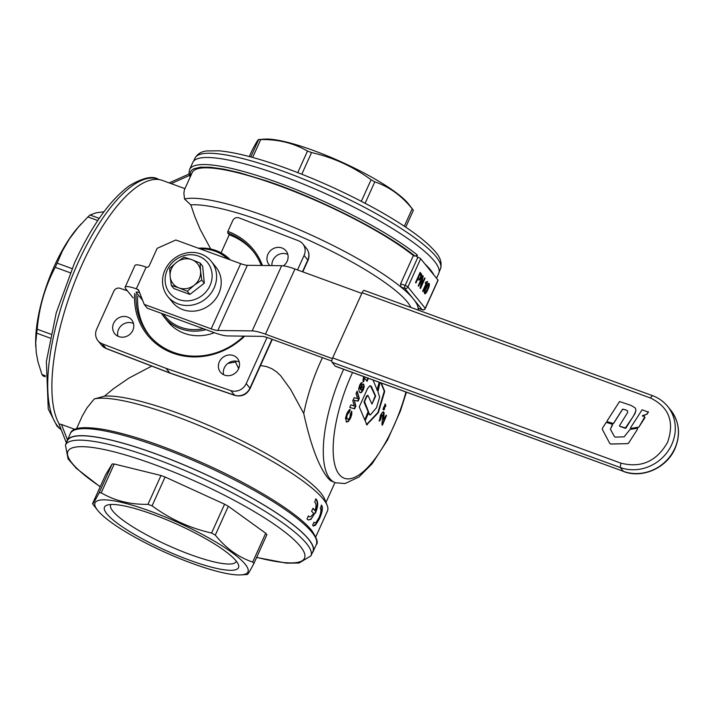 <?xml version="1.0" encoding="UTF-8"?>
<svg xmlns="http://www.w3.org/2000/svg" width="714" height="714" viewBox="0 0 714 714"><rect width="100%" height="100%" fill="white"/><g stroke="black" fill="none" stroke-linecap="round" stroke-linejoin="round"><path stroke-width="1.07" d="M428.195 284.627L425.33 289.982L425.017 292.169L425.847 292.204L428.614 286.323L428.712 284.859L427.882 284.832M427.775 284.475L428.454 284.547M427.454 284.672L424.687 290.553L424.589 292.017L425.267 292.481M418.645 279.977L417.77 278.906L415.941 282.976L415.539 282.485L420.127 272.32L421.626 274.363L421.59 275.702L420.243 279.183L418.645 279.977M415.619 282.583L417.77 278.906M420.019 272.561L421.251 274.854L419.377 280.093M418.217 285.778L422.804 275.613L423.206 276.104L421.126 285.805L424.687 277.933L425.044 278.371L420.457 288.536L420.055 288.045L422.135 278.344L418.574 286.225L418.217 285.778M418.261 285.832L421.706 278.192L422.135 278.344M424.58 278.165L425.044 278.371M424.625 278.219L420.144 288.153M422.697 275.854L421.126 285.805M427.695 284.002L424.848 289.795L424.294 292.276L424.696 293.757L426.695 292.062L428.873 287.233L429.284 283.592L428.534 283.262L427.695 284.002M424.598 293.632L425.196 293.775M424.768 293.615L425.419 293.65M424.991 293.499L425.696 293.4M425.276 293.249L426.035 293.026M425.606 292.874L426.338 292.606M425.91 292.454L426.695 292.062M426.267 291.91L427.07 291.348M426.651 291.196L427.624 290.25M427.204 290.098L428.088 289.232M427.659 289.081L428.57 288.045M428.141 287.894L428.873 287.233M428.454 287.082L429.087 286.51M428.668 286.359L429.248 285.912M428.819 285.761L429.364 285.27M428.944 285.118L429.426 284.761M425.803 282.075L425.276 283.003L425.963 283.851L422.634 291.214L422.991 291.66L427.588 281.494L426.044 282.173M422.679 291.276L427.142 281.396M419.957 278.433L420.939 275.89L419.957 274.087L418.35 277.639L419.377 278.719L419.957 278.433M419.957 274.087L419.529 273.926L417.922 277.487L419.377 278.719M420.671 258.727L407.908 286.983A2.428 2.222 -39.1 0 1 404.793 288.376A2.428 0.857 -70 0 1 405.159 285.439A2.428 0.473 24.3 0 1 407.908 286.983L425.232 308.296L437.985 280.04L420.671 258.727A2.428 0.473 -155.7 0 0 417.913 257.183L416.708 256.745L417.44 255.112L415.039 256.139L413.37 255.532A131.26 25.436 24.3 0 0 268.794 182.07A131.26 25.436 24.3 0 0 192.209 172.574L184.319 190.031L183.882 193.324L184.524 199.01A131.26 25.436 24.3 0 1 255.05 212.495A131.26 25.436 24.3 0 1 400.849 286.939A131.26 25.436 24.3 0 1 413.451 299.032A131.26 25.436 24.3 0 1 418.172 308.261L418.27 308.296M313.99 522.175L312.625 525.201L313.437 526.057L315.517 525.201L319.47 518.81C322.407 512.063 323.121 507.556 321.621 505.28L320.256 508.306C321.452 509.787 321.005 512.982 318.926 517.873L316.043 522.398L314.624 522.916L313.99 522.175M313.232 525.959L316.043 523.924L319.033 518.632C321.969 511.911 322.683 507.404 321.193 505.119M314.624 522.916L313.839 522.505M308.1 519.908L309.992 519.578L311.732 518.177L314.99 512.982C317.819 506.208 318.016 501.514 315.579 498.89M315.409 513.134C318.248 506.333 318.435 501.63 315.99 499.024L314.624 502.049L315.053 502.37C316.311 503.977 316.311 506.681 315.061 510.474A131.26 25.436 -155.7 0 0 312.955 508.27L311.599 511.269A131.26 25.436 24.3 0 1 313.714 513.482L310.795 516.668L309.385 516.811L308.359 515.927L306.993 518.953L308.296 519.988L310.983 519.364L314.99 512.982M312.875 508.457A130.778 25.347 -155.7 0 1 314.651 510.331L315.061 510.474M309.171 516.722L308.243 516.177M361.998 390.112L360.793 389.862L361.561 389.951L360.793 389.862L360.552 388.809L361.641 386.417L362.81 386.729L363.105 387.782L361.998 390.112L361.23 390.014L360.989 388.96L362.078 386.577L362.81 386.729M361.641 386.417L362.373 386.569M385.167 406.998L384.337 406.302L385.346 404.079L385.863 406.034L384.73 406.837M385.042 404.16L385.185 406.4M384.855 404.481L385.203 404.026M383.829 409.943L383.007 409.256L384.007 407.025L384.65 408.14L384.293 409.515L383.4 409.791L383.864 409.961M383.713 407.105L383.855 409.354M383.525 407.426L383.873 406.98M368.772 412.665L369.852 414.914L370.387 414.861L376.465 407.792L379.634 397.082L377.929 391.736L380.009 382.561M368.602 412.835L369.415 414.754L370.387 414.861M368.486 413.049L365.157 420.814L366.835 424.794L367.362 424.75L366.835 424.794M380.812 382.856L384.15 390.781L384.07 391.932L377.867 412.567L366.407 424.634M381.249 383.016L384.587 390.942L384.507 392.093L378.295 412.719L366.925 424.589M379.643 382.436L377.376 390.406L372.994 380.009M379.214 382.276L376.938 390.246M377.304 389.826L377.376 390.406M370.423 385.747L375.207 395.886L371.976 404.088L367.996 395.511L366.817 396.636L364.542 401.563L368.531 411.799L365.175 419.689L364.8 419.966L359.267 406.864L367.594 388.434L369.772 385.872L371.334 386.354L375.644 396.047L371.976 404.088M367.996 395.511L367.308 395.351L366.371 396.493L364.006 402.027L368.094 411.639L364.8 419.966M357.134 391.076L355.991 393.61L357.607 398.573L354.144 397.707L352.787 400.706L354.198 405.989L350.904 404.865L349.744 407.444L354.635 408.836L355.875 406.105L354.34 400.367L358.116 401.143L359.32 398.474L357.134 391.076M349.753 407.417L354.635 408.836M354.206 408.676L355.438 405.945L355.875 406.105M355.438 405.945L354.34 400.367M353.903 400.206L358.116 401.143M357.678 400.982L358.883 398.314L359.32 398.474M358.883 398.314L356.902 391.593M360.097 392.655L360.972 392.397L362.828 389.764L363.819 386.417L363.444 384.177L363.881 384.337L362.533 384.373L360.222 389.148L360.186 385.988L362.239 382.57L360.998 383.025L359.686 385.141L358.606 389.032L359.454 392.084L360.311 392.762L361.409 392.557L363.265 389.924L364.256 386.569L363.515 384.061M361.257 384.998L360.275 385.007L359.356 387.372L360.222 389.148M360.82 384.837L361.739 382.579M363.667 376.349L362.944 381.097L363.631 381.785L364.488 378.108L367.067 381.285L368.165 378.848L367.469 377.983M366.737 380.883L367.728 378.688L368.165 378.848M367.728 378.688L367.032 377.822M363.194 381.624L364.051 377.947L364.488 378.108M346.111 421.644L348.191 421.671L350.547 418.127L351.779 414.415L351.788 411.398L350.449 413.593L349.914 417.395L348.611 419.279L347.254 418.948L346.718 416.922L347.459 414.29L349.298 412.281L350.244 409.533L348.985 410.104L346.897 413.388L345.46 418.297L346.727 422.108M348.611 419.279L346.817 418.788L346.281 416.762L347.968 412.594L349.298 412.281M348.173 419.118L346.817 418.788M348.86 412.121L349.806 409.381M346.513 422.01L347.754 421.51L350.11 417.976L351.342 414.254L351.35 411.237M383.561 419.671L384.141 413.12L383.766 412.094L382.365 412.317L380.491 415.334L379.286 421.126L380.41 419.948L381.901 414.995L382.543 415.004L382.766 416.191L381.972 423.786L382.409 425.178L386.515 415.486L385.605 415.932L383.677 419.93M383.231 411.835L383.561 419.68M379.143 421.126L380.687 416.066L382.106 414.843M381.463 414.843L382.543 415.004M381.972 425.017L386.051 415.289M214.378 332.697A43.75 40.038 140.9 0 1 197.983 335.741A43.75 40.038 140.9 0 1 167.968 321.782L164.256 317.212A43.75 40.038 -39.1 0 0 194.27 331.171A43.75 40.038 -39.1 0 0 194.86 331.171A43.75 40.038 -39.1 0 0 206.025 329.645M221.01 252.801A2.428 2.222 140.9 0 0 221.349 252.247L229.221 234.799L227.677 232.898L227.855 231.434L232.728 220.635A4.864 4.445 140.9 0 1 239.038 217.877L298.488 240.77A12.156 11.121 140.9 0 1 302.825 243.902A12.156 11.121 140.9 0 1 304.075 255.451L307.788 260.021L302.486 271.757M262.422 265.483A68.062 62.279 -39.1 0 0 228.739 231.755A68.062 62.279 -39.1 0 0 227.855 231.434M134.714 293.427A68.062 62.279 -39.1 0 0 165.639 349.94A68.062 62.279 -39.1 0 0 233.549 345.085A68.062 62.279 -39.1 0 0 244.679 336.142M267.045 337.472L246.223 383.579A12.156 11.121 140.9 0 1 230.818 390.62L166.032 368.362L102.28 343.809A12.156 11.121 140.9 0 1 97.934 340.676A12.156 11.121 140.9 0 1 96.693 329.118L113.856 291.107A4.864 4.445 140.9 0 1 120.014 288.286L127.404 290.83M297.533 269.946L304.075 255.451M283.422 265.849A10.942 10.005 -39.1 0 0 287.153 261.253A10.942 10.005 -39.1 0 0 286.028 250.855A10.942 10.005 -39.1 0 0 267.92 254.246A10.942 10.005 -39.1 0 0 269.044 264.653A10.942 10.005 -39.1 0 0 269.91 265.572M238.574 368.835A10.942 10.005 -39.1 0 0 237.45 358.437A10.942 10.005 -39.1 0 0 219.35 361.828A10.942 10.005 -39.1 0 0 220.474 372.226A10.942 10.005 -39.1 0 0 238.574 368.835M132.84 330.323A10.942 10.005 -39.1 0 0 131.715 319.926A10.942 10.005 -39.1 0 0 113.615 323.317A10.942 10.005 -39.1 0 0 114.74 333.715A10.942 10.005 -39.1 0 0 132.84 330.323M236.673 361.195L235.343 361.784L238.583 368.451A127.619 45.169 110 0 1 239.458 365.729M66.768 442.109A134.91 26.141 24.3 0 1 67.196 440.583A134.91 26.141 24.3 0 1 178.161 462.485A134.91 26.141 24.3 0 1 308.707 539.284A134.91 26.141 24.3 0 1 313.107 551.619A134.91 26.141 24.3 0 1 312.241 552.948M65.456 445.027L67.419 440.681A134.669 26.097 24.3 0 1 155.884 453.925A134.669 26.097 24.3 0 1 312.893 551.52L310.929 555.867A134.669 26.097 24.3 0 0 153.921 458.272A134.669 26.097 24.3 0 0 65.456 445.027L68.053 458.87L76.327 468.339L100.174 486.823M74.943 429.373L61.449 424.464L59.182 424.018L59.307 424.785L59.182 424.018A134.91 47.758 -70 0 1 81.914 264.956A134.91 47.758 -70 0 1 162.417 180.446L184.944 188.648M166.032 368.362L170.03 373.145L234.844 395.413A4.864 1.705 -71 0 1 234.531 395.19A12.156 11.121 140.9 0 0 249.936 388.148L272.007 339.257M235.093 361.034L235.343 361.784M227.927 363.399L235.45 362.043M137.713 296.123A66.848 61.163 -39.1 0 0 149.592 335.758M253.336 251.471A66.848 61.163 -39.1 0 0 230.087 235.12A66.848 61.163 -39.1 0 0 229.221 234.799M139.676 296.694L141.443 297.301M133.509 323.522A10.942 10.005 -39.1 0 0 118.56 329.413A10.942 10.005 -39.1 0 0 117.89 336.214M287.822 254.452A10.942 10.005 -39.1 0 0 272.873 260.342A10.942 10.005 -39.1 0 0 271.945 265.599M239.244 362.034A10.942 10.005 -39.1 0 0 224.294 367.924A10.942 10.005 -39.1 0 0 223.625 374.725M417.913 257.183L405.159 285.439L400.616 283.788L400.849 286.939L404.793 288.376L422.117 309.697L418.172 308.261A131.26 25.436 24.3 0 1 418.056 310.063M400.616 283.788L413.37 255.532M424.732 263.725A134.91 26.141 24.3 0 1 430.399 269.776A134.91 26.141 24.3 0 1 433.925 275.042M437.985 280.04A2.428 0.473 24.3 0 1 438.066 280.263L425.312 308.519A2.428 0.473 -155.7 0 0 425.232 308.296A2.428 2.222 140.9 0 1 422.117 309.697A2.428 0.857 -70 0 0 422.26 309.805A2.428 2.428 0 0 0 425.312 308.519M72.043 268.589L57.111 263.154L62.475 250.828L69.419 238.913L77.951 227.596L87.893 216.931A91.151 32.264 -70 0 1 90.053 215.021L96.024 212.826L103.967 211.746M97.764 220.528L87.893 216.931M50.872 334.206L37.19 329.216C39.127 307.1 45.134 286.457 55.228 267.304A91.151 32.264 -70 0 1 56.165 265.224A91.151 32.264 -70 0 1 57.111 263.154M70.267 272.784L55.228 267.304M45.259 376.742L43.161 375.975A91.151 32.264 -70 0 1 41.974 374.52L38.029 362.052L36.253 352.734L35.727 342.64L36.7 333.188A91.151 32.264 -70 0 1 37.19 329.216M45.294 375.734L41.974 374.52M99.228 218.368L90.053 215.021M50.069 338.052L36.7 333.188M81.262 223.812L79.049 226.258A83.859 29.685 110 0 0 54.318 266.161A83.859 29.685 110 0 0 35.7 345.273L35.754 346.709M417.44 255.112A134.91 26.141 24.3 0 0 267.527 178.928A134.91 26.141 24.3 0 0 189.621 169.45L192.807 162.381A134.91 26.141 24.3 0 1 303.78 184.283A134.91 26.141 24.3 0 1 434.326 261.083A134.91 26.141 24.3 0 1 438.726 273.417L436.54 278.255M413.263 210.103L408.515 203.963A83.859 16.252 -155.7 0 0 313.071 150.342A83.859 16.252 -155.7 0 0 264.876 139.105L258.664 139.551A91.151 17.663 24.3 0 1 260.717 139.578C278.183 139.257 293.766 143.095 307.484 151.082A91.151 17.663 24.3 0 1 309.519 151.814A91.151 17.663 24.3 0 1 311.563 152.573C333.277 157.482 353.118 166.549 371.075 179.767A91.151 17.663 24.3 0 1 374.805 181.847C389.139 186.684 401.607 195.672 412.201 208.809A91.151 17.663 24.3 0 1 413.263 210.103A91.151 17.663 24.3 0 1 413.379 210.264L405.748 227.177M252.649 157.446L260.717 139.578M297.756 172.618L307.484 151.082M250.81 156.946L258.664 139.551C258.334 139.043 256.121 142.684 252.042 150.475L249.302 156.536M404.329 226.231L412.201 208.809M365.122 203.285L374.805 181.847M361.355 201.312L371.075 179.767M301.799 174.198L311.563 152.573M247.258 574.449C247.588 574.957 249.793 571.316 253.881 563.524A91.151 17.663 -155.7 0 0 252.694 562.07C238.351 557.241 225.892 548.254 215.298 535.116A91.151 17.663 -155.7 0 0 211.576 533.037C189.862 528.119 170.021 519.051 152.064 505.833A91.151 17.663 -155.7 0 0 150.011 505.084A91.151 17.663 -155.7 0 0 147.977 504.343C130.51 504.664 114.927 500.826 101.21 492.839A91.151 17.663 -155.7 0 0 99.157 492.812C95.078 500.612 92.865 504.254 92.534 503.736A91.151 17.663 -155.7 0 0 92.65 503.897L97.399 510.037A83.859 16.252 24.3 0 1 150.163 511.126A83.859 16.252 24.3 0 1 229.792 550.976A83.859 16.252 24.3 0 1 241.037 574.895A83.859 16.252 24.3 0 1 192.851 563.658A83.859 16.252 24.3 0 1 97.399 510.037M252.694 562.07L265.715 533.233A91.151 17.663 -155.7 0 1 266.902 534.688L253.881 563.524M265.715 533.233L228.319 506.28L215.298 535.116M228.319 506.28A91.151 17.663 -155.7 0 0 224.598 504.2L165.077 476.997A91.151 17.663 -155.7 0 0 163.033 476.247A91.151 17.663 -155.7 0 0 160.998 475.506L114.231 464.002A91.151 17.663 -155.7 0 0 112.178 463.975L105.556 474.899L92.534 503.736M152.796 514.366A73.533 14.253 -155.7 0 0 106.966 505.164A73.533 14.253 -155.7 0 0 123.834 527.824A73.533 14.253 -155.7 0 0 190.219 560.428A73.533 14.253 -155.7 0 0 238.36 564.497A73.533 14.253 -155.7 0 0 152.796 514.366M112.178 463.975L99.157 492.812M114.231 464.002L101.21 492.839M160.998 475.506L147.977 504.343M224.598 504.2L211.576 533.037M165.077 476.997L152.064 505.833M110.849 504.503A68.856 13.343 -155.7 0 0 110.643 504.878A68.856 13.343 -155.7 0 0 190.915 554.778A68.856 13.343 -155.7 0 0 236.147 561.543A68.856 13.343 -155.7 0 0 236.289 561.142M410.845 307.431A126.405 24.499 -155.7 0 0 407.221 301.826A126.405 24.499 -155.7 0 0 304.485 238.262A126.405 24.499 -155.7 0 0 190.852 204.891L194.654 216.172L200.232 229.506L210.728 249.007M151.716 366.095L129.011 378.054L113.455 388.728L104.494 396.154A126.405 24.499 24.3 0 1 218.127 429.525A126.405 24.499 24.3 0 1 320.863 493.088A126.405 24.499 24.3 0 1 324.7 499.211L327.164 505.351A131.26 25.436 -155.7 0 0 323.165 498.988A131.26 25.436 -155.7 0 0 210.755 430.453A131.26 25.436 -155.7 0 0 94.239 398.965L87.019 407.846L82.324 415.932L76.523 428.784M322.442 357.669A89.937 31.835 -70 0 0 320.541 361.784A89.937 31.835 -70 0 0 303.745 413.513C310.528 444.554 318.515 466.01 327.726 477.871L330.412 480.593L335.393 482.744L345.049 483.539L358.892 477.032L372.146 463.752L387.523 440.002L400.492 410.809L406.418 392.209M104.494 396.154L94.239 398.965M136.169 294.222A66.848 61.163 -39.1 0 0 148.807 334.821A66.848 61.163 -39.1 0 0 233.264 344.523A66.848 61.163 -39.1 0 0 243.786 336.133M261.288 265.474A66.848 61.163 -39.1 0 0 252.569 250.516A66.848 61.163 -39.1 0 0 228.542 233.219A66.848 61.163 -39.1 0 0 227.677 232.898M230.274 259.869A43.75 40.038 -39.1 0 0 202.16 248.07A43.75 40.038 -39.1 0 0 201.571 248.07A43.75 40.038 -39.1 0 0 198.349 248.213M161.551 313.41A43.75 40.038 -39.1 0 0 164.256 317.212M191.736 259.664L200.116 263.029L200.563 271.115A15.797 14.458 -39.1 0 0 191.736 259.664A15.797 14.458 -39.1 0 0 183.944 259.021A15.797 14.458 -39.1 0 0 176.528 262.333A15.797 14.458 -39.1 0 0 170.137 276.461L169.682 268.375L176.528 262.333L184.087 257.183L191.736 259.664M201.741 280.075L194.181 285.234A15.797 14.458 -39.1 0 0 200.563 271.115L201.741 280.075L204.284 283.217L189.879 294.418L173.859 288.563L171.306 285.43L170.137 276.461A15.797 14.458 -39.1 0 0 178.964 287.912L171.306 285.43M204.284 283.217L202.66 266.17L200.116 263.029M194.181 285.234L187.336 291.276L178.964 287.912A15.797 14.458 -39.1 0 0 186.756 288.554A15.797 14.458 -39.1 0 0 194.181 285.234M189.879 294.418L187.336 291.276M175.706 298.131A24.312 22.241 140.9 0 1 168.995 266.849A24.312 22.241 140.9 0 1 201.553 257.504A24.312 22.241 140.9 0 1 208.265 288.786A24.312 22.241 140.9 0 1 175.706 298.131M203.356 328.672A42.537 38.922 140.9 0 1 194.645 329.636A42.537 38.922 140.9 0 1 163.39 314.08M200.134 248.865A42.537 38.922 140.9 0 1 201.169 248.847A42.537 38.922 140.9 0 1 227.668 258.914M364.533 290.607A3.65 1.294 110.1 0 0 364.31 290.437A3.65 1.294 110.1 0 0 363.444 290.75A3.65 1.294 110.1 0 0 362.123 292.722L332.644 357.91A3.65 1.294 110.1 0 0 331.867 360.552A3.65 1.294 110.1 0 0 332.09 362.31L335.187 366.121A3.65 1.294 110.1 0 0 335.41 366.282L623.393 471.329L335.187 366.121M637.325 428.364L637.522 429.034L637.093 428.338L630.096 429.346L624.134 436.816L615.388 437.129L614.459 436.62L610.381 429.239L612.576 424.83L612.335 424.214L606.195 422.358L602.384 428.293L602.321 429.337L609.801 443.465L610.72 443.983L627.615 443.653L628.606 443.091L637.584 429.105L637.379 428.436L637.584 429.105L628.606 443.091M627.615 443.653L610.782 444.054L609.863 443.537M612.335 424.214L612.639 424.901L612.398 424.294L610.443 429.31L614.584 436.798M644.76 416.914L642.493 415.602L646.652 414.343L648.357 412.156L642.091 409.8L630.417 427.989L630.712 428.471L638.896 427.061L644.992 417.565L644.76 416.914L638.896 427.061M638.271 427.463L630.774 428.543L630.417 427.989M648.151 411.63L648.41 412.228L648.205 411.701L647.295 413.977L642.511 416.146M625.214 428.248L633.282 416.342L635.728 411.434L635.853 409.657L635.023 407.748L630.908 405.338L619.529 401.545L606.998 421.099L607.177 421.679L613.424 423.509L622.626 409.113L625.634 409.827L627.526 410.871L627.704 412.389L619.502 425.651L619.672 426.231L625.883 428.097L635.183 413.21L635.915 409.729L635.049 407.783M625.277 428.32L619.734 426.303L619.502 425.651M625.634 409.827L627.552 410.916M625.696 409.907L622.679 409.193L613.487 423.589L607.23 421.751L606.998 421.099M133.125 297.872L125.7 288.733A17.02 3.293 24.3 0 1 125.146 287.18L134.973 265.447A17.02 3.293 -155.7 0 1 146.147 267.134A2.428 2.222 -39.1 0 0 149.271 265.742L157.134 248.356L175.84 239.993L240.672 263.662A12.156 2.356 -155.7 0 0 247.312 265.305L281.655 265.715A24.312 4.703 24.3 0 1 294.944 268.999L361.819 293.409M125.146 287.18A17.02 3.293 24.3 0 1 136.32 288.858L137.57 289.322A2.428 2.222 -39.1 0 1 138.793 290.509L144.219 304.405L147.307 308.207L214.271 332.653A24.312 4.703 -155.7 0 0 227.561 335.937L261.904 336.348A12.156 2.356 24.3 0 1 268.544 337.99L331.832 361.097M139.676 292.767L139.408 292.669A4.864 0.937 -155.7 0 0 136.222 292.187A4.864 0.937 -155.7 0 0 136.374 292.633L142.621 300.317M332.358 358.606L265.456 334.188A24.312 4.703 24.3 0 0 252.167 330.903L217.824 330.493A12.156 2.356 -155.7 0 1 211.183 328.851L144.219 304.405M211.255 261.333L215.896 267.045A27.953 25.579 140.9 0 1 213.852 301.156A27.953 25.579 140.9 0 1 179.339 308.029A27.953 25.579 140.9 0 1 172.502 302.299L167.861 296.587A27.953 25.579 -39.1 0 0 174.698 302.325A27.953 25.579 -39.1 0 0 209.211 295.444A27.953 25.579 -39.1 0 0 211.255 261.333A27.953 25.579 -39.1 0 0 204.418 255.603A27.953 25.579 -39.1 0 0 169.905 262.475A27.953 25.579 -39.1 0 0 167.861 296.587M638.209 427.391L638.834 426.981M627.552 443.581L628.543 443.01M184.524 199.01L190.852 204.891M303.745 413.513L290.625 389.451L280.727 375.796L276.621 371.905L271.936 368.745L266.688 366.612L260.503 365.523M315.793 536.821L327.449 510.992A131.26 25.436 -155.7 0 0 327.164 505.351M367.978 412.362L368.861 412.656M352.537 372.538A82.645 29.256 110 0 0 339.221 474.471A82.645 29.256 110 0 0 405.954 392.04M190.451 176.456L190.379 172.244L191.566 170.334L193.664 168.843L200.5 167.165L210.675 167.281L223.884 169.164L239.734 172.779L267.402 181.186C320.006 198.831 385.747 232.202 415.039 256.139M59.244 424.669L66.393 442.948L59.307 424.785M102.28 343.809L105.993 348.378A12.156 11.121 140.9 0 1 101.647 345.246L97.934 340.676M246.223 383.579L249.936 388.148A4.864 0.946 -155.7 0 1 250.087 388.594C246.66 394.762 241.573 397.038 234.844 395.413M230.818 390.62L234.531 395.19L169.745 372.922L105.993 348.378A4.864 1.74 -68.9 0 0 106.279 348.593L101.647 345.246M306.538 248.463C309.269 252.14 309.733 256.139 307.939 260.467A4.864 0.946 -155.7 0 0 307.788 260.021A12.156 11.121 140.9 0 0 306.538 248.463L302.825 243.902M189.478 175.439L171.173 183.632M422.518 309.796A2.428 0.857 -70 0 1 422.26 309.805L418.199 308.323M67.5 439.922L61.449 424.464M100.237 486.68A129.805 25.16 24.3 0 1 153.198 464.136A129.805 25.16 24.3 0 1 292.722 538.552A129.805 25.16 24.3 0 1 256.683 557.313M439.146 271.891L440.467 268.973A134.669 26.097 -155.7 0 0 283.458 171.378A134.669 26.097 -155.7 0 0 194.993 158.133L193.672 161.052M159.641 179.687L158.062 179.116A134.669 47.668 110 0 0 77.701 263.475A134.669 47.668 110 0 0 61.154 429.56M343.639 369.29A89.937 31.835 110 0 0 343.291 370.066A89.937 31.835 110 0 0 329.868 478.657A89.937 31.835 110 0 0 335.393 482.744M316.302 544.55C318.453 543.006 316.918 538.311 311.715 530.484C298.22 513.402 253.782 485.895 204.481 463.77C165.077 446.196 131.617 434.772 104.101 429.516C83.217 426.142 71.98 427.481 70.383 433.523A134.91 26.141 24.3 0 1 181.356 455.425A134.91 26.141 24.3 0 1 311.902 532.216A134.91 26.141 24.3 0 1 316.302 544.55L313.107 551.619M670.741 410.184A40.109 36.7 140.9 0 1 674.846 448.338A40.109 36.7 140.9 0 1 653.051 469.928A40.109 36.7 140.9 0 1 623.393 471.329L620.296 467.527A40.109 36.7 -39.1 0 0 649.963 466.117A40.109 36.7 -39.1 0 0 671.749 444.536A40.109 36.7 -39.1 0 0 667.644 406.382L670.741 410.184C679.389 421.751 680.799 434.585 674.962 448.678C666.796 467.929 642.341 478.871 623.617 471.499M362.123 292.722L650.329 397.939C668.911 406.971 674.676 421.733 667.617 442.225C656.764 461.324 641.172 468.295 620.841 463.127L332.644 357.91M332.09 362.31L620.296 467.527L620.841 463.127M137.57 289.322L139.034 291.116M136.66 292.017L136.374 292.633M146.147 267.134L136.32 288.858M211.183 328.851L240.672 263.662M265.456 334.188L294.944 268.999M252.167 330.903L281.655 265.715M217.824 330.493L247.312 265.305M667.644 406.382C663.618 401.473 658.567 397.894 652.507 395.654L650.329 397.939M169.173 182.9L189.121 173.975M170.03 373.145L106.279 348.593M307.939 260.467L302.798 271.864M272.32 339.373L250.087 388.594M241.037 574.895L247.339 574.484M440.467 268.973C443.439 258.432 435.281 251.614 429.596 245.661C418.627 235.361 402.062 223.919 379.902 211.344C350.288 194.726 319.113 180.383 286.359 168.325C258.468 158.222 236.093 152.385 219.225 150.832L207.105 150.931C201.598 151.35 197.555 153.76 194.993 158.133M256.621 557.456L286.564 563.159L299.041 563.034L310.929 555.867M158.062 179.116C152.43 175.608 142.907 177.777 129.493 185.631C109.831 200.116 91.508 225.901 74.515 262.993L56.227 312.884L46.374 361.48L48.24 408.979L57.093 426.267L61.261 429.828M325.986 502.424L334.946 482.584M418.85 308.564L418.154 310.099M70.383 433.523L67.196 440.583M189.621 169.45L189.005 172.868L190.129 177.179M364.31 290.437L652.507 395.654"/></g></svg>

